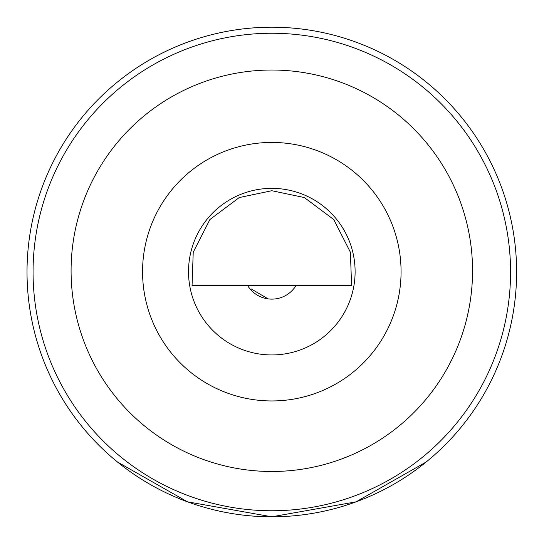 <?xml version="1.0" encoding="UTF-8"?>
<svg xmlns="http://www.w3.org/2000/svg" width="544" height="544" viewBox="0 0 544 544"><rect width="100%" height="100%" fill="white"/><g stroke="black" fill="none" stroke-linecap="round" stroke-linejoin="round"><path stroke-width="0.82" d="M268.117 298.88L251.022 288.83M271.816 27.2A244.8 244.8 0 0 1 502.5 353.926A244.8 244.8 0 0 1 117.416 461.965A244.8 244.8 0 0 1 271.816 27.2M426.217 461.965L356.096 501.833L271.816 516.8L187.537 501.833L117.416 461.965M271.816 354.946A83.293 83.293 180 0 0 343.951 230.003A83.293 83.293 180 0 0 199.682 230.003A83.293 83.293 180 0 0 271.816 354.946M271.816 400.948A129.254 129.254 180 0 0 383.751 207.067A129.254 129.254 180 0 0 159.875 207.067A129.254 129.254 180 0 0 271.816 400.948M247.595 285.512A28.356 28.356 180 0 0 296.038 285.512M192.052 285.512L193.229 252.26L209.875 219.552L239.251 197.56L271.816 190.72L304.375 197.56L333.758 219.552L350.404 252.26L351.574 285.512L192.052 285.512M271.816 471.492A200.736 200.736 180 0 0 445.658 170.394A200.736 200.736 180 0 0 97.974 170.394A200.736 200.736 180 0 0 271.816 471.492M271.816 510.748A238.748 238.748 0 0 0 510.564 272A238.748 238.748 0 0 0 271.816 33.252A238.748 238.748 0 0 0 33.062 272A238.748 238.748 0 0 0 271.816 510.748"/></g></svg>
